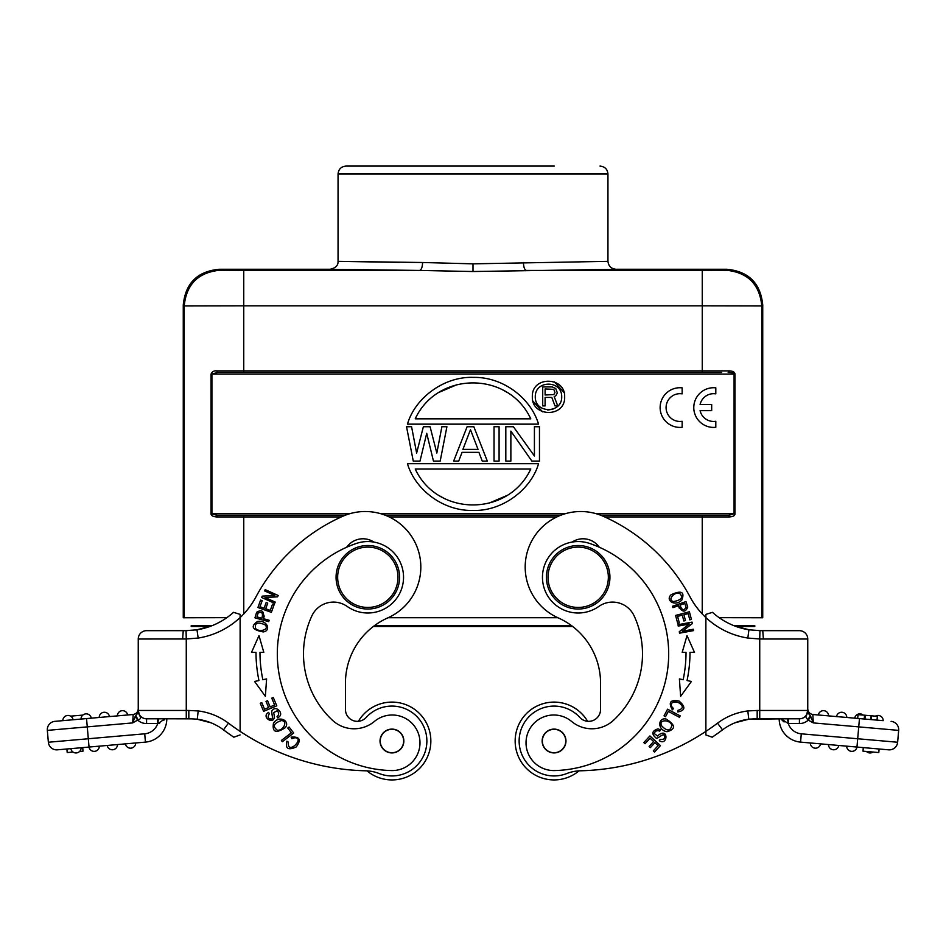 <?xml version="1.0" encoding="UTF-8"?>
<svg xmlns="http://www.w3.org/2000/svg" width="946" height="946" viewBox="0 0 946 946"><rect width="100%" height="100%" fill="white"/><g stroke="black" fill="none" stroke-linecap="round" stroke-linejoin="round"><path stroke-width="1.42" d="M753.832 626.489L754.802 626.489L754.802 625.696L753.832 625.696L753.832 626.489L736.106 626.489L741.688 628.239M345.444 683.13L345.444 709.453A11.908 11.908 0 0 0 358.404 721.313A38.892 38.892 0 0 1 430.844 741.025A38.892 38.892 0 0 1 366.989 770.86A39.685 39.685 0 0 0 365.653 770.801A238.144 238.144 0 0 1 240.118 731.388L240.118 617.572A79.381 79.381 0 0 0 255.869 597.056A182.578 182.578 0 0 1 342.665 516.315A55.566 55.566 0 0 1 419.61 555.539A55.566 55.566 0 0 1 387.836 617.856A71.447 71.447 0 0 0 345.444 683.13A71.447 71.447 0 0 1 373.339 626.489L572.661 626.489M192.168 626.489L192.168 625.696L191.198 625.696L191.198 626.489L209.894 626.489L196.981 629.8A71.045 71.045 0 0 0 233.52 612.334L240.118 614.368L240.118 617.572L240.118 614.368M734.013 625.696L753.832 625.696M571.609 625.696L374.391 625.696M191.943 625.696L211.987 625.696M183.264 305.002L184.21 305.948L184.234 617.762L183.264 617.762L183.264 305.002C185.404 283.327 197.312 271.419 218.975 269.279L330.119 269.279C335.617 268.049 338.266 265.412 338.053 261.344L399.579 262.385M719.137 617.655L762.736 617.762L762.736 305.002C760.596 283.327 748.688 271.419 727.025 269.279L726.067 270.225C747.742 272.365 759.65 284.273 761.79 305.948L762.736 305.002M184.234 617.762L226.863 617.655M184.269 305.948L243.749 305.842L243.749 370.879L216.705 370.879C213.997 370.584 212.117 371.648 211.041 374.084L211.053 513.784C211.088 515.594 212.945 516.634 216.61 516.93L243.761 516.93L243.772 613.93M216.61 516.93L217.332 515.357L344.959 515.357L243.761 515.357L243.761 516.93L341.305 516.93M211.053 513.784L217.332 515.357L225.124 515.357M564.064 392.566L554.439 381.841M532.929 401.116L542.555 411.853M216.705 370.879L217.426 372.476L211.916 374.072L211.928 513.784L349.547 513.784M702.228 613.93L702.239 516.93L729.39 516.93L728.68 515.357L734.072 513.784L734.084 374.072C733.99 373.043 732.145 372.511 728.574 372.476L728.172 372.488M729.39 516.93C733.162 516.646 735.007 515.605 734.947 513.784L734.959 374.084C734.829 372.133 732.937 371.069 729.295 370.879L243.749 370.879L243.749 372.476L217.414 372.476L721.585 372.488M702.251 372.488L702.251 305.842L761.731 305.948M726.067 270.237L702.251 270.45L702.251 305.842L243.749 305.842L243.749 270.438L219.933 270.237M727.025 269.279L615.881 269.279L473 271.526L419.622 270.438C421.384 269.846 422.377 267.198 422.614 262.503L338.053 261.344L338.053 174.029C338.526 169.204 341.175 166.555 345.988 166.082L473.059 166.082M184.21 305.948C186.35 284.273 198.258 272.365 219.933 270.225L218.975 269.279M615.881 269.279C611.163 268.711 608.515 266.062 607.935 261.344L473 263.839L422.602 262.503M391.632 166.082L554.368 166.082M728.68 515.357L601.041 515.357L728.68 515.357L702.239 515.357L702.239 516.93L604.695 516.93M385.554 515.357L560.446 515.357L385.554 515.357M596.453 513.784L734.947 513.784M729.295 370.879L728.574 372.476M532.338 396.847C531.486 417.257 565.531 418.037 564.656 396.847C565.507 376.425 531.463 375.657 532.338 396.847M561.711 396.847C562.101 379.925 534.892 379.925 535.282 396.847C534.892 413.757 562.101 413.757 561.711 396.847M547.628 410.032L552.972 409.18M554.19 396.611L557.738 405.893L554.971 405.893L551.814 397.415L545.097 397.415L545.097 405.893L542.72 405.893L542.72 386.926L552.216 386.926L555.763 388.534L557.348 392.98L555.763 395.806L554.19 396.611M553.788 394.588L554.971 392.578L553.788 389.35L545.097 388.936L545.097 394.99L553.788 394.588M407.442 424.151L538.558 424.151C530.765 398.018 502.941 376.815 473.52 377.395C444.017 376.189 414.975 398.065 407.442 424.151M415.223 418.83L530.777 418.83C508.499 370.938 437.501 370.938 415.223 418.83M507.293 392.46L502.208 389.61M456.717 384.797L438.637 392.507M538.558 463.682L407.442 463.682C415.235 489.815 443.059 511.017 472.48 510.45C501.983 511.644 531.025 489.768 538.558 463.682M530.777 469.003L415.223 469.003C437.501 516.894 508.499 516.894 530.777 469.003M438.708 495.373L443.792 498.223M489.283 503.047L507.363 495.326M440.186 461.104L446.914 426.729L441.877 426.729L436.827 453.063L430.087 426.729L423.359 426.729L416.63 453.063L411.581 426.729L406.532 426.729L413.272 461.104L420 461.104L426.729 433.315L433.457 461.104L440.186 461.104M462.062 452.33L458.692 461.104L453.654 461.104L467.111 426.729L473.84 426.729L487.308 461.104L482.259 461.104L478.889 452.33L462.062 452.33M462.901 449.397L478.049 449.397L470.481 429.661L462.901 449.397M494.037 461.104L499.086 461.104L499.086 426.729L494.037 426.729L494.037 461.104M539.468 461.104L539.468 426.729L534.419 426.729L534.419 455.984L513.382 426.729L505.814 426.729L505.814 461.104L510.864 461.104L510.864 431.116L531.889 461.104L539.468 461.104M186.22 630.639L187.355 630.604M195.195 630.024L196.803 629.823M183.252 630.615L158.479 630.675L183.406 630.675M210.899 722.768L197.052 719.197M191.482 718.854L166.815 718.794A23.414 23.414 0 0 1 145.436 742.113L81.108 747.742A5.156 5.156 0 0 1 75.952 752.957A5.156 5.156 0 0 0 81.108 747.742A5.156 5.156 0 0 1 75.952 752.957A5.156 5.156 0 0 1 70.855 748.641L75.987 748.191M189.673 718.794L188.822 718.818M166.815 718.794A23.414 23.414 0 0 1 145.436 742.113L144.714 733.812A15.077 15.077 0 0 0 157.71 723.56L146.571 723.56L146.571 718.794A8.337 8.337 0 0 1 138.246 710.458L139.677 715.708L138.246 710.458A8.337 8.337 0 0 0 146.571 718.794L157.71 718.794L157.71 723.56L158.479 718.794L146.571 718.794L190.193 718.794M138.246 711.25L138.246 710.541M138.246 639.011L186.267 638.976L186.267 710.458L138.246 710.458A8.337 8.337 0 0 0 138.246 710.718A8.337 8.337 0 0 1 138.246 710.458L138.246 639.011A8.337 8.337 0 0 1 146.571 630.675L186.066 630.651L197.075 629.788M136.082 715.223L135.172 716.548L135.668 715.732L138.246 719.835L137.667 720.06L138.246 719.835C140.741 719.055 141.226 717.683 139.689 715.708L138.246 712.575L138.246 708.968C137.915 712.066 136.224 713.911 133.173 714.502L132.688 722.91L133.268 721.148M164.911 718.794L158.23 723.477L159.744 723.099M163.895 720.178L164.793 718.984M75.952 752.957A5.156 5.156 0 0 1 70.855 748.641L57.399 749.823A8.337 8.337 0 0 1 48.364 742.243L47.335 730.383A8.337 8.337 0 0 1 47.3 729.662A8.337 8.337 0 0 0 47.335 730.383A8.337 8.337 0 0 1 54.903 721.349L68.94 720.119M133.173 714.502C136.224 713.911 137.915 712.066 138.246 708.968C137.915 712.066 136.224 713.911 133.173 714.502L54.903 721.349A8.337 8.337 0 0 0 47.3 729.662M88.274 718.428L73.079 719.764A5.156 5.156 0 0 0 67.994 715.448A5.156 5.156 0 0 0 62.826 720.663L62.897 720.651M86.181 713.852A5.156 5.156 0 0 0 81.025 719.066A5.156 5.156 0 0 1 86.181 713.852A5.156 5.156 0 0 1 91.265 718.168A5.156 5.156 0 0 0 86.181 713.852A5.156 5.156 0 0 1 91.265 718.168L86.145 718.617M82.337 718.948L84.608 718.759M137.667 720.06L135.172 716.548L132.688 722.91L137.667 720.06A13.102 13.102 0 0 0 146.571 723.56M135.68 715.732L138.246 712.575M144.714 733.812L48.364 742.243A8.337 8.337 0 0 0 57.399 749.823L89.03 747.056A5.156 5.156 0 0 0 94.588 751.349A5.156 5.156 0 0 0 99.295 746.158A5.156 5.156 0 0 1 94.588 751.349A5.156 5.156 0 0 1 89.042 747.056L87.269 726.883L132.688 722.91M188.822 718.794L186.267 718.794L186.267 710.458L188.822 710.458L188.822 718.794M188.822 718.724L197.3 719.161M198.175 710.943L197.3 719.232A55.164 55.164 0 0 1 223.469 729.839L228.483 723.17A63.5 63.5 0 0 0 198.175 710.943L188.822 710.458M183.288 630.675L186.066 630.639L186.267 638.976L198.175 638.053L196.981 629.8L186.066 630.639L196.981 629.8M211.088 626.051L196.768 629.835M233.828 737.206L240.118 734.924L233.828 737.206A246.48 246.48 0 0 1 223.469 729.839A246.48 246.48 0 0 0 233.828 737.206M345.444 709.453A11.908 11.908 0 0 0 366.137 717.47A34.931 34.931 0 0 1 426.871 741.014A34.931 34.931 0 0 1 379.18 773.532A39.685 39.685 0 0 0 365.653 770.801M291.132 737.147L291.841 738.66L294.714 737.785C305.617 737.502 286.981 756.292 288.305 742.078L286.922 741.203C285.113 748.676 288.223 750.592 296.264 746.914C301.478 739.701 299.764 736.449 291.132 737.147L291.841 738.649L294.714 737.785M263.213 631.916C271.419 630.97 267.34 619.571 257.501 621.475C250.3 626.429 252.204 629.918 263.213 631.916M254.959 617.844L268.723 621.652L269.113 620.257L263.52 618.708C264.289 611.116 261.983 608.988 256.626 612.31L254.959 617.844M258.991 635.594L263.804 652.362L258.991 635.594L251.518 652.373L255.999 652.373A137.726 137.726 0 0 0 258.956 680.541L254.58 681.463L265.377 696.327L266.595 678.921L262.846 679.713A133.753 133.753 0 0 1 259.973 652.362L263.804 652.35M263.615 711.345L276.788 705.822L273.299 697.498L271.75 698.148L274.624 704.995L270.13 706.887L267.541 700.702L266.003 701.353L268.593 707.525L264.549 709.216L261.782 702.63L260.233 703.28L263.615 711.345M257.927 607.521L271.372 612.346L274.127 604.671L272.543 604.104L270.272 610.418L265.696 608.775L267.742 603.075L266.169 602.507L264.123 608.207L259.996 606.729L262.184 600.651L260.599 600.083L257.927 607.521M261.628 597.482L274.659 603.347L275.227 602.082L264.986 597.47L277.58 596.843L278.195 595.495L265.164 589.63L264.596 590.895L274.825 595.495L262.243 596.122L261.628 597.482M285.337 727.628C290.505 721.077 279.094 714.668 273.477 723.146C272.034 732.263 275.984 733.753 285.337 727.628M282.357 741.711L293.698 733.032L289.098 727.025L287.761 728.042L291.392 732.783L281.376 740.446L282.357 741.711M273.583 712.657L277.249 710.73C279.153 712.823 279.082 714.809 277.024 716.737L277.84 717.979L279.815 716.193C283.221 712.421 275.487 705.196 272.318 710.552C270.473 710.777 273.879 718.96 271.478 719.031C268.037 718.936 267.34 717.151 269.362 713.674L268.534 712.373C259.665 717.789 277.935 727.332 273.607 712.657M373.883 542.07A19.842 19.842 0 0 0 346.709 547.214M265.081 624.857C270 629.681 259.062 632.697 255.586 628.451C254.486 622.811 257.655 621.617 265.081 624.857M261.888 618.258C263.248 613.114 262.007 611.364 258.152 612.996C262.007 611.364 263.248 613.114 261.888 618.258L256.969 616.898L258.163 612.925M251.518 652.373L253.646 652.373M259.973 652.362L262.279 652.362M281.423 720.568C288.53 721.029 282.96 731.199 277.308 730.182C272.33 726.362 273.701 723.158 281.423 720.568M277.84 717.979L277.06 716.784M277.024 716.737C279.082 714.809 279.153 712.823 277.225 710.753M303.489 653.899A90.497 90.497 0 0 0 332.554 720.344A31.75 31.75 0 0 0 374.427 721.431A27.789 27.789 0 0 1 419.989 742.787A27.789 27.789 0 0 1 391.644 770.564A116.689 116.689 0 0 1 356.275 543.477A35.723 35.723 0 0 1 403.54 577.273A35.723 35.723 0 0 1 347.206 606.457A23.816 23.816 0 0 0 311.861 615.905A90.497 90.497 0 0 0 303.489 653.899M336.067 577.273A31.75 31.75 0 0 1 367.817 545.523A31.75 31.75 0 0 1 399.579 577.273A31.75 31.75 0 0 1 367.817 609.035A31.75 31.75 0 0 1 336.067 577.273M337.651 577.273A30.166 30.166 0 0 1 367.817 547.107A30.166 30.166 0 0 1 397.982 577.273A30.166 30.166 0 0 1 367.817 607.438A30.166 30.166 0 0 1 337.651 577.273M403.847 741.014A11.908 11.908 0 0 0 391.94 729.106A11.908 11.908 0 0 0 380.032 741.014A11.908 11.908 0 0 0 391.94 752.921A11.908 11.908 0 0 0 403.847 741.014M387.458 730.206A11.707 11.707 0 0 1 402.76 736.532A11.707 11.707 0 0 1 396.421 751.833A11.707 11.707 0 0 1 381.132 745.507A11.707 11.707 0 0 1 387.458 730.206M125.428 743.875A5.156 5.156 0 0 0 130.513 748.191A5.156 5.156 0 0 1 125.428 743.875A5.156 5.156 0 0 0 130.513 748.191A5.156 5.156 0 0 0 135.668 742.977A5.156 5.156 0 0 1 130.513 748.191A5.156 5.156 0 0 0 135.668 742.977M112.326 749.776A5.156 5.156 0 0 0 117.481 744.561A5.156 5.156 0 0 1 112.326 749.776A5.156 5.156 0 0 1 107.229 745.46A5.156 5.156 0 0 0 112.326 749.776A5.156 5.156 0 0 0 117.481 744.561M66.894 748.995L67.201 752.555L73.008 752.046M79.582 751.467L83.012 751.159L82.704 747.612M62.826 720.663A5.156 5.156 0 0 1 67.994 715.448A5.156 5.156 0 0 1 73.079 719.764A5.156 5.156 0 0 0 67.994 715.448A5.156 5.156 0 0 0 62.826 720.663M99.212 717.482A5.156 5.156 0 0 1 103.918 712.279A5.156 5.156 0 0 1 109.452 716.583A5.156 5.156 0 0 0 103.918 712.279A5.156 5.156 0 0 0 99.212 717.482M127.651 714.987A5.156 5.156 0 0 0 122.105 710.694A5.156 5.156 0 0 0 117.399 715.886A5.156 5.156 -135 0 1 122.105 710.694A5.156 5.156 -135 0 1 127.651 714.987M70.595 716.157L82.834 715.081M358.404 721.313A38.892 38.892 0 0 1 430.844 741.014A38.892 38.892 0 0 1 366.989 770.86M881.802 720.545L812.827 714.502C809.776 713.911 808.085 712.066 807.754 708.968L807.754 712.575L807.754 708.968C808.085 712.066 809.776 713.911 812.827 714.502L813.312 722.91L810.332 715.732L807.766 719.835L813.312 722.91L858.732 726.883L857.691 738.755L801.286 733.812L800.564 742.113L828.519 744.561A5.156 5.156 0 0 0 833.674 749.776A5.156 5.156 0 0 0 838.771 745.46L846.705 746.158A5.156 5.156 0 0 0 851.412 751.349A5.156 5.156 0 0 0 856.958 747.056L888.601 749.823L879.106 748.995L878.799 752.555L862.989 751.159L863.296 747.612L800.564 742.113A23.414 23.414 0 0 1 779.185 718.794L757.178 718.794L757.178 710.458L747.825 710.943A63.5 63.5 0 0 0 717.517 723.17A238.144 238.144 0 0 1 705.882 731.388L705.882 614.368L712.48 612.334A71.045 71.045 0 0 0 748.925 629.788L747.825 638.053L759.733 638.976L759.934 630.639L748.925 629.788A71.045 71.045 0 0 1 712.48 612.334M735.101 722.768L748.783 719.208A55.164 55.164 0 0 0 722.531 729.839A246.48 246.48 0 0 1 712.172 737.206L705.882 734.924L705.882 731.388A238.144 238.144 0 0 1 580.347 770.801A39.685 39.685 0 0 0 566.82 773.532A34.931 34.931 0 0 1 519.744 747.506A34.931 34.931 0 0 1 579.863 717.47A11.908 11.908 0 0 0 600.556 709.453L600.556 683.13A71.447 71.447 0 0 0 558.164 617.856A55.566 55.566 0 0 1 580.749 511.526A55.566 55.566 0 0 1 603.335 516.315A182.578 182.578 0 0 1 690.131 597.056A79.381 79.381 0 0 0 747.825 638.053M712.172 737.206L705.882 734.924L705.882 731.388M705.882 615.479L705.882 616.177M705.882 616.887L705.882 617.572M749.019 629.8L741.652 628.227M685.98 601.585L672.476 606.268L672.949 607.639L678.448 605.724C682.113 612.417 685.223 612.866 687.754 607.096L685.98 601.585M671.199 594.691C664.979 600.131 674.817 607.19 681.83 600.036C684.939 591.877 681.392 590.091 671.199 594.691M692.046 622.137L677.986 624.703L678.235 626.075L689.291 624.053L679.275 631.715L679.535 633.181L693.595 630.604L693.347 629.244L682.314 631.266L692.318 623.591L692.046 622.137M682.196 652.35L686.027 652.362A133.753 133.753 0 0 1 683.154 679.713L679.405 678.921L680.623 696.327L691.42 681.463L687.044 680.541A137.726 137.726 0 0 0 690.001 652.373M687.009 635.594L682.196 652.362L687.009 635.594L694.482 652.373L689.953 652.373M689.398 611.766L675.586 615.432L677.679 623.319L679.311 622.882L677.584 616.402L682.291 615.148L683.84 621.002L685.46 620.564L683.911 614.723L688.144 613.599L689.8 619.843L691.42 619.405L689.398 611.766M666.15 719.055C658.038 717.103 656.985 730.146 667.036 731.707C675.929 729.212 675.633 725.003 666.15 719.055M680.198 715.886L667.569 709.204L664.033 715.897L665.523 716.678L668.302 711.416L679.441 717.305L680.198 715.886M659.717 731.175L660.509 729.898L658.073 728.858C651.877 730.832 651.215 733.895 656.075 738.022C657.044 739.618 663.063 733.103 664.127 735.243C665.487 738.412 664.151 739.796 660.142 739.405L659.315 740.706C667.935 746.489 668.976 725.913 657.458 735.976L654.171 733.469M654.206 733.481C655.282 730.88 657.115 730.099 659.729 731.163C657.115 730.099 655.282 730.88 654.206 733.481M660.438 745.602L649.914 735.941L643.8 742.586L645.042 743.733L650.068 738.258L653.651 741.546L649.122 746.477L650.363 747.612L654.892 742.681L658.109 745.637L653.284 750.899L654.514 752.046L660.438 745.602M672.381 709.831L673.457 708.542L671.459 706.307C670.844 702.346 673.185 701.116 678.459 702.594C683.71 706.023 683.58 708.601 678.046 710.328L677.821 711.948C685.377 710.47 685.803 706.851 679.11 701.081C670.383 699.354 668.136 702.275 672.381 709.831L673.446 708.542L671.459 706.307M599.291 547.214A19.842 19.842 0 0 0 572.117 542.07M589.725 543.477A116.689 116.689 0 0 1 554.356 770.564A27.789 27.789 0 0 1 542.011 717.624A27.789 27.789 0 0 1 571.573 721.431A31.75 31.75 0 0 0 613.446 720.344A90.497 90.497 0 0 0 634.139 615.905A23.816 23.816 0 0 0 598.794 606.457A35.723 35.723 0 0 1 542.46 577.273A35.723 35.723 0 0 1 589.725 543.477M565.968 741.014A11.908 11.908 0 0 0 554.06 729.106A11.908 11.908 0 0 0 542.153 741.014A11.908 11.908 0 0 0 554.06 752.921A11.908 11.908 0 0 0 565.968 741.014M549.579 730.206A11.707 11.707 0 0 1 564.868 736.532A11.707 11.707 0 0 1 558.542 751.833A11.707 11.707 0 0 1 543.24 745.507A11.707 11.707 0 0 1 549.579 730.206M609.933 577.273A31.75 31.75 0 0 1 578.183 609.035A31.75 31.75 0 0 1 546.421 577.273A31.75 31.75 0 0 1 578.183 545.523A31.75 31.75 0 0 1 609.933 577.273M548.018 577.273A30.166 30.166 0 0 1 578.183 547.107A30.166 30.166 0 0 1 608.349 577.273A30.166 30.166 0 0 1 578.183 607.438A30.166 30.166 0 0 1 548.018 577.273M680.032 605.18C681.83 610.182 683.852 610.927 686.098 607.379C683.852 610.927 681.83 610.182 680.032 605.18L684.857 603.501L686.134 607.45M673.658 601.561C666.883 600.379 674.167 591.688 679.441 593.201C683.544 597.222 681.617 600.012 673.658 601.561M684.005 652.362L686.027 652.362M692.685 652.373L694.482 652.373M661.372 725.57C658.818 718.925 670.383 719.729 671.837 725.286C670.442 731.412 666.954 731.506 661.372 725.57M660.509 729.898L659.764 731.104M757.178 710.458L759.733 710.458L759.733 638.976L763.387 639.011L762.748 630.675L799.429 630.675L759.934 630.651L748.925 629.788M717.517 723.17L722.531 729.839A55.164 55.164 0 0 1 748.783 719.22L747.825 710.943M748.771 719.161L757.178 718.724M781.089 718.794L788.29 723.56L787.521 718.794L748.948 719.232M799.429 630.675A8.337 8.337 0 0 1 807.754 639.011A8.337 8.337 0 0 0 799.429 630.675A8.337 8.337 0 0 1 807.754 639.011L807.754 710.458L759.733 710.458L759.733 718.794L799.429 718.794A8.337 8.337 0 0 0 807.754 710.458L806.311 715.708L807.766 710.458A8.337 8.337 0 0 1 799.429 718.794L788.29 718.794L788.29 723.56A15.077 15.077 0 0 0 801.286 733.812M810.332 715.732L807.754 712.575M807.766 719.835L805.72 716.772L806.311 715.708M810.817 716.548L808.333 720.06A13.102 13.102 0 0 1 799.429 723.56L799.429 718.794L788.29 718.794M891.097 721.349A8.337 8.337 0 0 1 898.7 729.662A8.337 8.337 0 0 0 891.097 721.349A8.337 8.337 0 0 1 898.665 730.383L897.636 742.243A8.337 8.337 0 0 1 888.601 749.823M878.42 720.249L883.174 720.663A5.156 5.156 0 0 0 878.006 715.448A5.156 5.156 0 0 1 883.174 720.663A5.156 5.156 0 0 0 875.405 716.157A5.156 5.156 0 0 1 878.006 715.448A5.156 5.156 0 0 0 875.405 716.157M864.94 719.066L865.271 715.271L858.034 714.632L857.703 718.428L854.735 718.168L864.94 719.066L870.639 719.563L870.97 715.767L865.271 715.271L871.633 715.826L871.301 719.622L877.06 720.119L877.391 716.323L871.633 715.826M841.668 717.033L836.548 716.583A5.156 5.156 0 0 1 842.082 712.279A5.156 5.156 0 0 1 846.788 717.482M823.481 715.436L818.349 714.987L823.481 715.436M856.97 747.056L857.691 738.755L897.636 742.243L898.665 730.383L858.732 726.883L859.465 718.582M784.08 721.975L782.141 720.225M806.323 715.708L807.222 713.686M755.807 718.794L779.185 718.794A23.414 23.414 0 0 0 800.564 742.113M757.178 718.818L756.327 718.794M762.594 630.675L787.521 630.675L762.748 630.615M741.759 628.262L748.794 629.764M580.347 770.801A39.685 39.685 0 0 0 579.011 770.86A38.892 38.892 0 0 1 515.156 741.025A38.892 38.892 0 0 1 587.596 721.313A11.908 11.908 0 0 0 600.556 709.453M851.826 746.607L849.591 746.406L851.826 746.607M846.705 746.158L849.567 746.406L846.705 746.158M815.452 743.426L810.332 742.977A5.156 5.156 0 0 0 815.487 748.191A5.156 5.156 0 0 0 820.572 743.875A5.156 5.156 0 0 1 815.487 748.191A5.156 5.156 0 0 1 810.332 742.977A5.156 5.156 0 0 0 815.487 748.191A5.156 5.156 0 0 0 820.572 743.875M833.639 745.01L828.519 744.561L833.639 745.01M833.674 749.776A5.156 5.156 0 0 1 828.519 744.561A5.156 5.156 0 0 0 833.674 749.776M866.418 751.467A5.156 5.156 0 0 0 870.048 752.957A5.156 5.156 0 0 1 866.418 751.467A5.156 5.156 0 0 0 872.992 752.046M854.735 718.168A5.156 5.156 0 0 1 863.166 715.081A5.156 5.156 0 0 0 854.735 718.168A5.156 5.156 0 0 1 863.166 715.081M818.349 714.987A5.156 5.156 0 0 1 823.895 710.694A5.156 5.156 0 0 1 828.601 715.886A5.156 5.156 135 0 0 823.895 710.694A5.156 5.156 135 0 0 818.349 714.987M864.549 715.2L864.218 718.995M554.049 702.121A38.892 38.892 0 0 1 587.596 721.313M554.072 779.918A38.892 38.892 0 0 1 515.156 741.014M682.149 427.296L682.149 421.289A13.894 13.894 0 0 1 666.079 407.572A13.894 13.894 0 0 1 682.149 393.855L682.149 387.848A19.842 19.842 0 0 0 660.131 407.572A19.842 19.842 0 0 0 682.149 427.296M700.087 410.659L711.676 410.659L711.676 404.486L700.087 404.486A13.894 13.894 0 0 1 715.803 393.855L715.803 387.848A19.842 19.842 0 0 0 693.785 407.572A19.842 19.842 0 0 0 715.803 427.296L715.803 421.289A13.894 13.894 0 0 1 700.087 410.659M679.358 608.373L678.448 605.724M264.253 616.012L263.52 618.708M761.767 617.762L761.79 305.948M388.144 617.714L557.844 617.714M211.041 374.084L734.959 374.084M380.966 513.784L565.034 513.784M523.422 262.503C523.623 267.257 524.604 269.906 526.378 270.438L702.251 270.438M243.749 270.438L419.622 270.438L330.119 269.279M473 271.526L473 263.839M607.947 261.344L607.947 174.029L338.053 174.029M471.818 166.082L472.953 166.082M556.827 516.93L389.173 516.93M86.535 718.582L87.269 726.883L47.335 730.383M182.613 639.011L183.252 630.675M240.118 731.388A238.144 238.144 0 0 1 228.483 723.17M198.175 638.053A79.381 79.381 0 0 0 240.118 617.572M99.295 746.158A5.156 5.156 0 0 1 94.588 751.349A5.156 5.156 0 0 1 89.042 747.056M762.736 639.011L763.387 639.011L762.736 639.011M807.754 710.458A8.337 8.337 0 0 1 799.429 718.794A8.337 8.337 0 0 0 807.754 710.458M799.429 723.56L788.29 723.56M812.827 714.502C809.776 713.911 808.085 712.066 807.754 708.968L807.754 708.98M807.754 639.011L763.387 639.011M233.189 515.357L239.87 515.357M607.947 174.029C607.521 169.251 604.872 166.602 600.012 166.082M474.183 166.082L345.988 166.082M707.253 372.488L711.167 372.488M762.713 630.675L759.437 630.627M877.356 716.323L877.013 720.119M749.208 629.835L734.912 626.051"/></g></svg>
